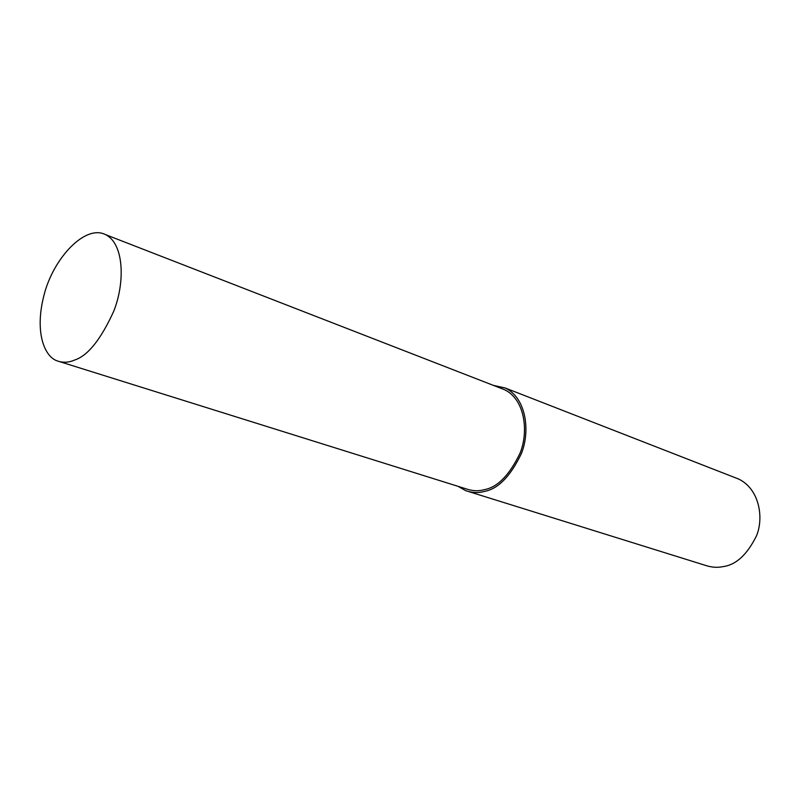 <?xml version="1.0" encoding="UTF-8"?>
<svg xmlns="http://www.w3.org/2000/svg" width="800" height="800" viewBox="0 0 800 800"><rect width="100%" height="100%" fill="white"/><g stroke="black" fill="none" stroke-linecap="round" stroke-linejoin="round"><path stroke-width="1.2" d="M469.02 491.69L705.04 565.25C711.4 567.4 717.42 567.85 723.08 566.61C736 564.94 747.14 554.67 756.52 535.8C764.29 516.88 758.83 488.28 738.27 478.9L505.16 387.98L493.36 385.36M458.04 486.33L465.65 490.64C472.19 492.88 478.47 493.14 484.48 491.42C498.14 488.9 510.42 476.32 521.33 453.7C530.54 431.08 526.25 397.8 505.16 387.98M60.03 361.77L466.19 488.88C472.54 491.06 478.62 491.31 484.45 489.64C497.66 487.19 509.52 475.02 520.05 453.15C528.95 431.28 524.8 399.12 504.38 389.65L105.55 234.63C84.99 224.05 53.04 258.73 44 295.22C34.46 331.75 44.25 356.39 56.99 360.82C62.89 362.91 68.78 362.64 74.65 360.03C87.83 355.74 100.85 339.48 113.72 311.27C124.98 283.21 124.45 243.89 105.55 234.63"/></g></svg>
